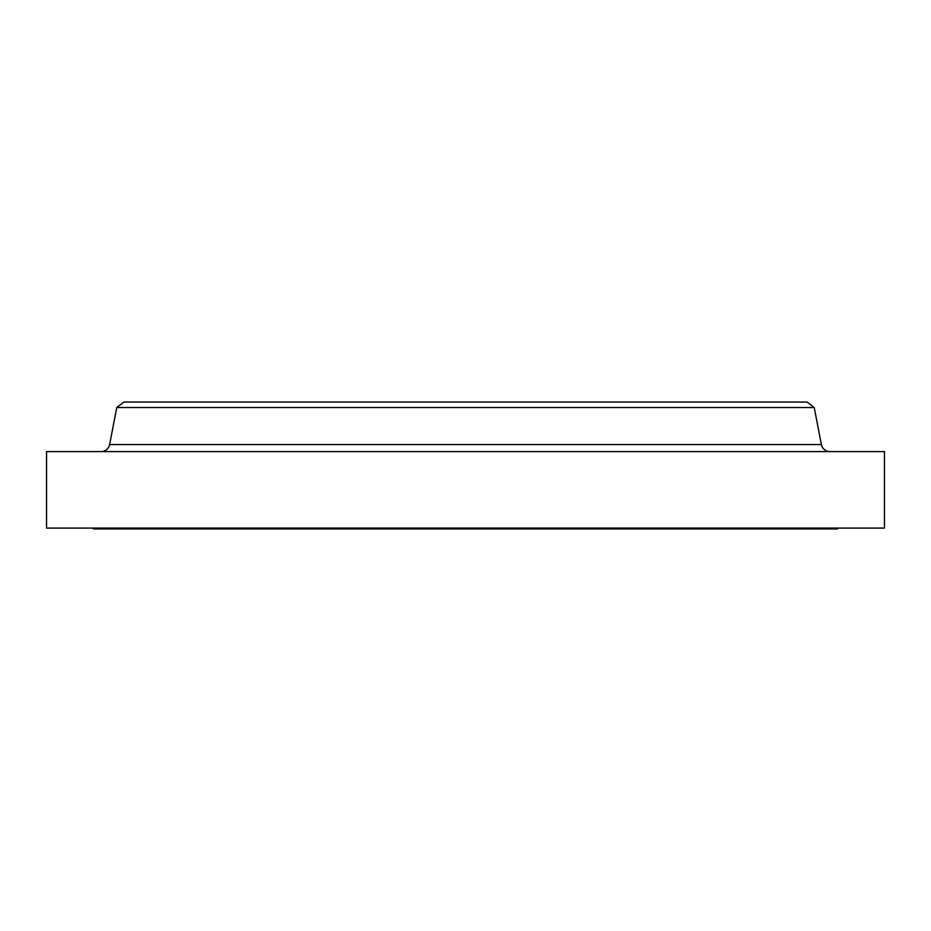 <?xml version="1.0" encoding="UTF-8"?>
<svg xmlns="http://www.w3.org/2000/svg" width="931" height="931" viewBox="0 0 931 931"><rect width="100%" height="100%" fill="white"/><g stroke="black" fill="none" stroke-linecap="round" stroke-linejoin="round"><path stroke-width="1.4" d="M829.917 451.593A8.693 8.693 0 0 1 821.375 444.553L814.229 407.534L116.771 407.534L109.625 444.553L821.375 444.553M101.083 451.593A8.693 8.693 0 0 0 109.625 444.553M93.484 528.086L93.484 528.948L837.516 528.948L837.516 528.086M814.229 407.534L807.096 402.052L123.904 402.052L116.771 407.534M884.45 451.593L46.55 451.593L46.55 528.086L884.45 528.086L884.45 451.593"/></g></svg>
